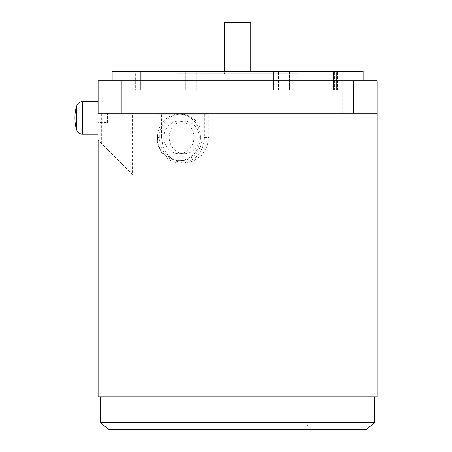 <?xml version="1.0" encoding="UTF-8"?>
<svg xmlns="http://www.w3.org/2000/svg" width="452" height="452" viewBox="0 0 452 452"><rect width="100%" height="100%" fill="white"/><g stroke="black" fill="none" stroke-linecap="round" stroke-linejoin="round"><path stroke-width="0.34" stroke-dasharray="2.26 1.69" d="M76.648 105.954L76.648 129.86M98.146 117.91L98.146 134.182L98.146 117.91M163.878 137.436A16.272 15.035 -90 0 1 178.913 121.164A16.272 15.035 -90 0 1 193.942 137.436A16.272 15.035 -90 0 1 178.913 153.708A16.272 15.035 -90 0 1 163.878 137.436M169.217 137.436A16.272 15.035 -90 0 1 184.246 121.164A16.272 15.035 -90 0 1 199.281 137.436A16.272 15.035 -90 0 1 184.246 153.708A16.272 15.035 -90 0 1 169.217 137.436M200.389 137.436A23.244 21.476 -90 0 1 178.913 160.68A23.244 21.476 -90 0 1 157.437 137.436A23.244 21.476 -90 0 1 178.913 114.186A23.244 21.476 -90 0 1 200.389 137.436M204.315 114.186L204.315 137.436A25.572 23.623 -90 0 1 180.693 163.002A25.572 23.623 -90 0 1 157.064 137.436L157.064 114.186L180.693 114.186A23.244 21.476 -90 0 1 202.168 137.436A23.244 21.476 -90 0 1 180.693 160.68A23.244 21.476 -90 0 1 159.211 137.436A23.244 21.476 -90 0 1 180.693 114.186L208.779 114.186L161.528 114.186L161.528 137.436L163.2 147.239L168.003 155.522L175.331 161.053L184.246 163.002L193.428 161.053L201.4 155.516L206.835 147.239L208.779 137.436L208.779 114.186M112.102 113.26L112.102 80.716L363.148 80.716L112.096 80.716L112.102 113.26L133.024 113.26L133.024 80.716L133.024 113.26L112.102 113.26M342.221 113.26L342.221 80.716L363.142 80.716L342.221 80.716L363.142 80.716L342.221 80.716L342.221 113.26L363.142 113.26L363.142 80.716L363.142 113.26L342.221 113.26M224.463 73.738L250.781 73.738L224.463 73.738L224.463 71.416M250.781 73.738L250.781 71.416M307.36 422.891L167.884 422.891L307.36 422.891L307.36 426.146L167.884 426.146L307.36 426.146M167.884 422.891L167.884 426.146M100.706 396.856L374.538 396.856L100.706 396.856M177.184 73.738L298.06 73.738L177.184 73.738L177.184 90.01L298.06 90.01L177.184 90.01M298.06 73.738L298.06 90.01M333.13 90.01L339.904 90.01L333.13 90.01L333.13 71.416L334.576 71.416L333.13 71.416L333.13 90.01L334.576 90.01L333.13 90.01M138.843 71.416L273.443 71.416L138.843 71.416L138.843 90.01L137.775 90.01L137.775 71.416L137.775 90.01L337.469 90.01L138.843 90.01L138.843 71.416M135.34 90.01L142.114 90.01L135.34 90.01L135.34 71.416L141.821 71.416L135.34 71.416M101.672 113.26L377.098 113.26L132.436 113.26L132.436 174.512L101.672 143.747L101.672 113.26L98.146 113.26L377.098 113.26L377.098 80.716L98.146 80.716L98.146 113.26L132.436 113.26M377.098 396.856L98.146 396.856M366.544 429.4L108.7 429.4L355.052 429.4L355.052 426.146L355.052 429.4L108.7 429.4M120.192 426.146L120.192 429.4L120.192 426.146L355.052 426.146L120.192 426.146M107.446 122.554L107.446 113.26L107.446 122.554L98.146 122.554L98.146 113.26L98.146 140.222L132.436 174.512M112.096 71.416L363.148 71.416M273.443 71.416L336.407 71.416L273.443 71.416L273.443 90.01L273.443 71.416M336.407 71.416L334.576 71.416L337.469 71.416L336.407 71.416L336.407 90.01L336.407 71.416M333.423 71.416L339.904 71.416L333.423 71.416L333.423 90.01L333.423 71.416M140.668 71.416L142.114 71.416L140.668 71.416L140.668 90.01L140.668 71.416M374.538 422.428L100.706 422.428M355.052 426.146L369.821 426.146L355.052 426.146M250.781 22.6L224.463 22.6M101.672 143.747L98.146 140.222M157.064 114.186L161.528 114.186M107.446 113.26L98.146 113.26L98.146 122.554M82.439 134.182L82.439 101.638M334.576 90.01L334.576 71.416L334.576 90.01M141.821 71.416L141.821 90.01L141.821 71.416M353.385 113.26L353.385 80.716M121.859 113.26L121.859 80.716M201.801 90.01L201.801 71.416L201.801 90.01M185.738 71.416L185.738 90.01L185.738 71.416M289.506 71.416L289.506 90.01L289.506 71.416M278.443 90.01L278.443 71.416L278.443 90.01M196.801 90.01L196.801 71.416L196.801 90.01M204.315 137.436L208.779 137.436M157.064 137.436L161.528 137.436M184.246 121.164L178.913 121.164M178.913 160.68L180.693 160.68M339.904 90.01L339.904 71.416M337.469 90.01L337.469 71.416L337.469 90.01M142.114 90.01L142.114 71.416L142.114 90.01M180.693 163.002L184.246 163.002M178.913 114.186L180.693 114.186M184.246 153.708L178.913 153.708"/><path stroke-width="0.68" d="M76.648 129.86L76.648 105.954A41.844 41.844 0 0 0 76.648 129.86C77.625 132.577 79.558 134.012 82.439 134.182L82.439 101.638L98.146 101.638M250.781 71.416L250.781 22.6L224.463 22.6L224.463 71.416M104.423 426.146L105.423 426.146L104.423 426.146L100.706 422.428L374.538 422.428L374.538 396.856M100.706 422.428L100.706 396.856M370.821 426.146L369.821 426.146L370.821 426.146L374.538 422.428M108.7 429.4L105.423 426.146L108.7 429.4L366.544 429.4L369.821 426.146L366.544 429.4M363.148 80.716L363.148 71.416L112.096 71.416L112.096 80.716M98.146 140.222L98.146 396.856L377.098 396.856L377.098 113.26L98.146 113.26L98.146 80.716L377.098 80.716L377.098 113.26M353.385 113.26L353.385 80.716M121.859 113.26L121.859 80.716M98.146 134.182L82.439 134.182M76.648 105.954C77.625 103.237 79.558 101.802 82.439 101.638"/></g></svg>
